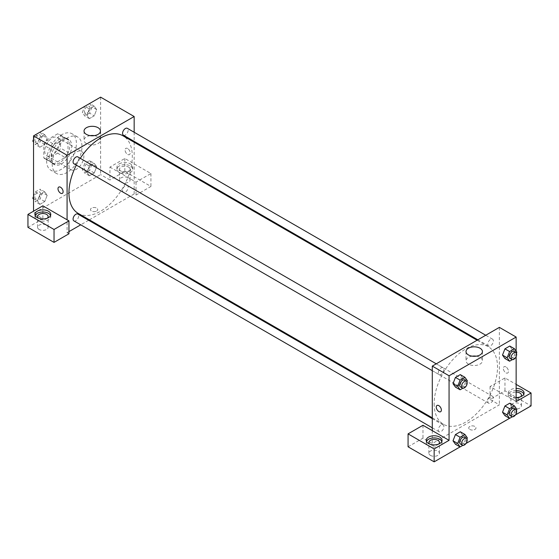 <?xml version="1.0" encoding="UTF-8"?>
<svg xmlns="http://www.w3.org/2000/svg" width="559" height="559" viewBox="0 0 559 559"><rect width="100%" height="100%" fill="white"/><g stroke="black" fill="none" stroke-linecap="round" stroke-linejoin="round"><path stroke-width="0.42" stroke-dasharray="2.79 2.1" d="M68.946 164.926A10.537 6.086 120 0 0 71.126 169.754A10.537 6.086 120 0 0 81.67 163.668A10.537 6.086 120 0 0 81.67 151.496A10.537 6.086 120 0 0 73.543 154.319A10.537 6.086 120 0 0 68.946 164.926M44.72 150.944A10.537 6.086 120 0 0 46.9 155.772A10.537 6.086 120 0 0 57.444 149.686A10.537 6.086 120 0 0 57.444 137.514A10.537 6.086 120 0 0 49.318 140.337A10.537 6.086 120 0 0 44.72 150.944M46.704 140.113L57.64 133.804A14.157 8.175 120 0 1 59.254 134.384A14.157 8.175 120 0 1 60.561 135.488L60.561 148.114A14.157 8.175 120 0 1 57.64 153.166L46.704 159.476A14.157 8.175 120 0 1 45.097 158.903A14.157 8.175 120 0 1 43.791 157.792L43.791 145.165A14.157 8.175 120 0 1 46.704 140.113L54.16 144.418L65.096 138.108L57.64 133.804M57.64 153.166L65.096 157.47L54.16 163.78L46.704 159.476M43.791 157.792L51.239 162.096L51.239 149.47L43.791 145.165M51.239 162.096A14.157 8.175 120 0 0 52.546 163.2A14.157 8.175 120 0 0 54.16 163.78M65.096 157.47A14.157 8.175 120 0 0 68.009 152.418L60.561 148.114M65.096 138.108A14.157 8.175 120 0 1 66.703 138.681A14.157 8.175 120 0 1 68.009 139.792L68.009 152.418M54.16 144.418A14.157 8.175 120 0 0 51.239 149.47M59.624 162.781A14.492 8.371 -60 0 1 52.378 163.494A14.492 8.371 -60 0 1 52.378 146.758A14.492 8.371 -60 0 1 66.87 138.394A14.492 8.371 -60 0 1 69.092 150.008A14.492 8.371 -60 0 1 59.624 162.781M61.49 163.85A14.492 8.371 120 0 0 70.958 151.084A14.492 8.371 120 0 0 68.736 139.47A14.492 8.371 120 0 0 57.57 143.349A14.492 8.371 120 0 0 51.239 157.938A14.492 8.371 120 0 0 54.244 164.57A14.492 8.371 120 0 0 61.49 163.85M68.009 139.792L60.561 135.488M46.586 160.629A21.081 12.172 120 0 0 50.953 170.278A21.081 12.172 120 0 0 72.034 158.106A21.081 12.172 120 0 0 72.027 133.762A21.081 12.172 120 0 0 55.788 139.408A21.081 12.172 120 0 0 46.586 160.629M52.176 163.85A21.081 12.172 120 0 0 56.543 173.507A21.081 12.172 120 0 0 77.624 161.334A21.081 12.172 120 0 0 77.617 136.99A21.081 12.172 120 0 0 61.378 142.636A21.081 12.172 120 0 0 52.176 163.85M33.54 196.398L35.259 191.975L39.913 194.665L44.755 191.87L47.173 195.315L44.755 201.547L39.913 204.342L37.495 200.905L39.913 194.665L44.755 191.87L47.18 195.308L44.748 201.547L39.913 204.342L37.488 200.912M33.54 198.62L37.495 200.905L39.92 194.665M35.315 134.859L39.913 137.514L44.755 134.719L47.173 138.164L44.748 144.404L39.913 147.199L37.488 143.761L39.913 137.514L44.755 134.719L47.18 138.157M40.094 132.029L42.519 135.474L47.173 138.164L44.755 144.404L39.913 147.199L37.495 143.754L39.92 137.514M89.587 160.608L92.004 164.053L89.587 170.285L84.744 173.08L82.327 169.643L84.744 163.403L89.587 160.608L94.247 163.298L96.665 166.736L94.247 172.976L89.405 175.771L86.987 172.326L89.405 166.093L94.247 163.298L89.405 166.093L86.98 172.326L89.412 175.764L94.247 172.976L96.672 166.736L94.24 163.305M100.62 97.154L100.62 174.611L33.54 213.342L33.54 211.19M89.587 103.457L92.004 106.902L89.587 113.142L94.247 115.832L89.405 118.627L86.987 115.182L89.405 108.942L94.247 106.147L96.665 109.592L94.247 115.832L89.405 118.627L86.98 115.189L89.412 108.942L94.247 106.147L96.672 109.585L94.24 115.832M127.641 148.526A3.627 2.089 -120 0 0 125.824 148.345A3.627 2.089 -120 0 0 125.824 152.53A3.627 2.089 -120 0 0 129.45 154.619A3.627 2.089 -120 0 0 130.002 151.713A3.627 2.089 -120 0 0 127.641 148.526A3.627 2.089 60 0 1 130.002 151.72A3.627 2.089 60 0 1 129.45 154.619A3.627 2.089 60 0 1 125.824 152.53A3.627 2.089 60 0 1 125.824 148.345A3.627 2.089 60 0 1 127.634 148.526M109.934 167.078L136.026 182.143L150.93 173.535L124.846 158.477L109.934 167.078L109.934 179.991L100.62 174.611M134.16 132.266L134.16 141.392M134.16 142.245L134.16 193.973L136.026 195.049L150.93 186.447L124.846 171.382L109.934 179.991M119.256 163.857A7.903 4.563 180 0 1 127.871 162.865A7.903 4.563 180 0 1 132.749 167.078A7.903 4.563 180 0 1 124.846 171.648A7.903 4.563 180 0 1 116.936 167.078A7.903 4.563 180 0 1 119.256 163.857M119.256 166.002A7.903 4.563 0 0 0 116.936 169.23A7.903 4.563 0 0 0 124.846 173.793A7.903 4.563 0 0 0 132.749 169.23A7.903 4.563 0 0 0 127.871 165.017A7.903 4.563 0 0 0 119.256 166.002M128.57 167.078A5.269 3.04 180 0 1 130.114 169.23A5.269 3.04 180 0 1 126.858 172.046A5.269 3.04 180 0 1 121.114 171.382A5.269 3.04 180 0 1 119.57 169.23A5.269 3.04 180 0 1 122.826 166.421A5.269 3.04 180 0 1 128.57 167.078M121.114 182.143A5.269 3.04 180 0 1 119.57 179.991A5.269 3.04 180 0 1 124.846 176.944A5.269 3.04 180 0 1 130.114 179.991A5.269 3.04 180 0 1 126.858 182.8A5.269 3.04 180 0 1 121.114 182.143M124.846 158.477L124.846 171.382M150.93 173.535L150.93 186.447M136.026 182.143L136.026 195.049M90.244 135.634A8.203 4.738 0 0 0 84.032 140.232A8.203 4.738 0 0 0 92.235 144.97A8.203 4.738 0 0 0 100.438 140.232A8.203 4.738 0 0 0 98.035 136.885A8.203 4.738 0 0 0 94.226 135.634M42.854 205.81L42.854 218.716L33.54 213.342M62.37 193.351L62.37 193.344A3.627 2.089 -120 0 0 62.37 189.166A3.627 2.089 -120 0 0 58.751 187.069L58.744 187.069M35.175 215.494A7.903 4.563 0 0 0 34.951 216.564A7.903 4.563 0 0 0 42.854 221.133A7.903 4.563 0 0 0 50.764 216.564A7.903 4.563 0 0 0 50.541 215.494M47.326 218.178A5.269 3.04 180 0 1 39.13 218.716A5.269 3.04 180 0 1 38.389 218.178M39.13 229.476A5.269 3.04 180 0 1 37.586 227.324A5.269 3.04 180 0 1 42.854 224.285A5.269 3.04 180 0 1 48.13 227.324A5.269 3.04 180 0 1 44.874 230.133A5.269 3.04 180 0 1 39.13 229.476M42.854 218.716L27.95 227.324M68.946 233.781L67.08 232.705L67.08 219.792M96.658 211.05A3.627 2.089 0 0 0 97.72 209.576A3.627 2.089 0 0 0 94.101 207.48A3.627 2.089 0 0 0 90.474 209.576A3.627 2.089 0 0 0 92.71 211.505A3.627 2.089 0 0 0 96.658 211.05A3.627 2.089 180 0 1 92.71 211.505A3.627 2.089 180 0 1 90.474 209.576A3.627 2.089 180 0 1 94.101 207.48A3.627 2.089 180 0 1 97.72 209.576A3.627 2.089 180 0 1 96.658 211.05M134.16 193.973L89.363 219.841M88.622 220.267L80.72 224.83M68.946 231.629L67.08 232.705M122.568 190.514A3.955 2.285 120 0 0 123.385 192.324A3.955 2.285 120 0 0 127.34 190.039A3.955 2.285 120 0 0 127.34 185.476A3.955 2.285 120 0 0 124.294 186.531A3.955 2.285 120 0 0 122.568 190.514M73.9 220.896A3.955 2.285 120 0 0 77.855 218.611A3.955 2.285 120 0 0 77.855 214.048M123.385 135.173A3.955 2.285 120 0 0 127.34 132.895A3.955 2.285 120 0 0 127.34 128.325M73.9 163.745A3.955 2.285 120 0 0 77.855 161.467A3.955 2.285 120 0 0 77.855 156.904M78.218 213.405A44.797 25.861 120 0 0 123.022 187.544A44.797 25.861 120 0 0 123.022 135.816M80.286 158.309A44.797 25.861 120 0 0 76.331 165.15M434.154 403.752A44.797 25.861 120 0 0 443.434 424.26A44.797 25.861 120 0 0 488.231 398.399A44.797 25.861 120 0 0 488.231 346.671A44.797 25.861 120 0 0 453.712 358.668A44.797 25.861 120 0 0 434.154 403.752M438.291 372.79A3.955 2.285 -60 0 1 440.017 368.814A3.955 2.285 -60 0 1 443.063 367.752A3.955 2.285 -60 0 1 443.881 369.562A3.955 2.285 -60 0 1 442.155 373.545A3.955 2.285 -60 0 1 439.108 374.6A3.955 2.285 -60 0 1 438.291 372.79M487.783 401.362A3.955 2.285 120 0 0 488.601 403.172A3.955 2.285 120 0 0 492.556 400.894A3.955 2.285 120 0 0 492.556 396.331A3.955 2.285 120 0 0 489.509 397.386A3.955 2.285 120 0 0 487.783 401.362M438.291 429.941A3.955 2.285 120 0 0 439.108 431.751A3.955 2.285 120 0 0 443.063 429.466A3.955 2.285 120 0 0 443.063 424.903A3.955 2.285 120 0 0 440.017 425.958A3.955 2.285 120 0 0 438.291 429.941M487.783 344.218A3.955 2.285 120 0 0 488.601 346.028A3.955 2.285 120 0 0 492.556 343.743A3.955 2.285 120 0 0 492.556 339.18A3.955 2.285 120 0 0 489.509 340.242A3.955 2.285 120 0 0 487.783 344.218M432.296 430.647L432.296 443.56L499.376 404.828L490.054 399.447L504.966 390.846L531.05 405.904M499.376 327.371L499.376 404.828M469.791 429.438A3.627 2.089 0 0 0 473.739 429.892A3.627 2.089 0 0 0 475.982 427.956A3.627 2.089 0 0 0 472.355 425.867A3.627 2.089 0 0 0 468.728 427.956A3.627 2.089 0 0 0 469.791 429.438A3.627 2.089 180 0 1 468.728 427.956A3.627 2.089 180 0 1 472.355 425.867A3.627 2.089 180 0 1 475.982 427.956A3.627 2.089 180 0 1 473.739 429.892A3.627 2.089 180 0 1 469.791 429.438M512.414 408.056A5.269 3.04 0 0 0 518.158 408.72A5.269 3.04 0 0 0 521.414 405.904A5.269 3.04 0 0 0 516.146 402.864A5.269 3.04 0 0 0 510.87 405.904A5.269 3.04 0 0 0 512.414 408.056M430.43 455.389A5.269 3.04 0 0 0 436.174 456.053A5.269 3.04 0 0 0 439.43 453.237A5.269 3.04 0 0 0 434.154 450.198A5.269 3.04 0 0 0 428.886 453.237A5.269 3.04 0 0 0 430.43 455.389M460.043 446.9L466.003 443.462M509.529 418.328L515.496 414.883M408.07 446.788L422.974 438.179L432.296 443.56M520.611 396.764A5.269 3.04 180 0 1 512.414 397.302A5.269 3.04 180 0 1 510.87 395.15A5.269 3.04 180 0 1 516.146 392.104M516.146 390.58A7.903 4.563 0 0 0 510.556 391.922A7.903 4.563 0 0 0 508.236 395.15A7.903 4.563 0 0 0 516.146 399.713A7.903 4.563 0 0 0 524.049 395.15A7.903 4.563 0 0 0 523.825 394.074M516.146 397.561A7.903 4.563 180 0 1 508.236 392.998A7.903 4.563 180 0 1 510.556 389.77A7.903 4.563 180 0 1 516.146 388.428M438.626 444.098A5.269 3.04 180 0 1 430.43 444.636A5.269 3.04 180 0 1 429.689 444.098M426.475 441.407A7.903 4.563 0 0 0 426.251 442.483A7.903 4.563 0 0 0 434.154 447.046A7.903 4.563 0 0 0 442.064 442.483A7.903 4.563 0 0 0 441.841 441.407M422.974 425.266L422.974 438.179M516.146 401.6L490.054 386.542L504.966 377.933L516.146 384.389M504.966 377.933L504.966 390.846M490.054 386.542L490.054 399.447M502.506 412.228L504.931 405.988M512.191 406.638L509.766 403.193L512.198 406.631L509.766 412.877L504.931 415.672L509.766 412.877L512.191 406.638L516.844 409.328M512.191 349.494L509.766 355.734L504.931 358.529L509.766 355.734L512.191 349.494L509.766 346.049L512.191 349.494L516.844 352.184M502.506 355.084L504.931 348.844M462.698 378.066L460.274 384.306L455.438 387.101L460.281 384.306L462.698 378.066L460.281 374.621L462.698 378.066L467.359 380.756M453.021 383.656L455.445 377.416M453.021 440.799L455.445 434.567M462.698 435.209L460.281 431.765L462.705 435.202L460.274 441.449L455.438 444.244L460.281 441.449L462.698 435.209L467.359 437.9M516.146 351.178L516.146 356.621M472.229 356.174A8.203 4.738 0 0 0 466.01 360.772A8.203 4.738 0 0 0 474.221 365.509A8.203 4.738 0 0 0 482.424 360.772A8.203 4.738 0 0 0 480.02 357.418A8.203 4.738 0 0 0 476.205 356.174M440.625 411.731L440.625 411.731A3.627 2.089 -120 0 0 440.625 407.546A3.627 2.089 -120 0 0 437.005 405.457L437.005 405.457M505.895 366.907A3.627 2.089 -120 0 0 504.085 366.725A3.627 2.089 -120 0 0 504.085 370.91A3.627 2.089 -120 0 0 507.705 373.007A3.627 2.089 -120 0 0 508.264 370.1A3.627 2.089 -120 0 0 505.895 366.907A3.627 2.089 60 0 1 508.264 370.1A3.627 2.089 60 0 1 507.705 373.007A3.627 2.089 60 0 1 504.085 370.91A3.627 2.089 60 0 1 504.085 366.732A3.627 2.089 60 0 1 505.895 366.907M466.933 381.846L464.934 386.996L462.838 388.205M460.539 386.975A3.955 2.285 120 0 0 464.494 384.69A3.955 2.285 120 0 0 464.494 380.127M464.934 386.996L460.281 384.306M516.425 353.267L514.427 358.424L512.323 359.633M510.032 358.403A3.955 2.285 120 0 0 513.987 356.118A3.955 2.285 120 0 0 513.987 351.555M514.427 358.424L509.766 355.734M466.933 438.99L464.934 444.139L462.838 445.355M460.539 444.119A3.955 2.285 120 0 0 464.494 441.841A3.955 2.285 120 0 0 464.494 437.271M464.934 444.139L460.281 441.449M516.425 410.418L514.427 415.568L512.323 416.783M510.032 415.547A3.955 2.285 120 0 0 513.987 413.262A3.955 2.285 120 0 0 513.987 408.699M514.427 415.568L509.766 412.877M42.519 135.474L40.094 141.713L35.259 144.508L33.54 142.07M33.54 139.247L35.224 134.908M34.882 139.883A3.955 2.285 120 0 0 35.699 141.693A3.955 2.285 120 0 0 39.654 139.415A3.955 2.285 120 0 0 39.654 134.845A3.955 2.285 120 0 0 36.608 135.907A3.955 2.285 120 0 0 34.882 139.883A3.955 2.285 120 0 0 35.685 141.686A3.955 2.285 120 0 0 39.64 139.401A3.955 2.285 120 0 0 39.64 134.838A3.955 2.285 120 0 0 36.594 135.9A3.955 2.285 120 0 0 34.868 139.876M44.755 144.404L40.094 141.713M39.913 147.199L35.259 144.508M37.495 143.754L33.54 141.469M44.755 134.719L40.15 132.064M89.587 113.142L84.744 115.937L82.327 112.492L84.716 106.336M84.374 111.311A3.955 2.285 120 0 0 85.192 113.121A3.955 2.285 120 0 0 89.147 110.836A3.955 2.285 120 0 0 89.147 106.273A3.955 2.285 120 0 0 86.1 107.335A3.955 2.285 120 0 0 84.374 111.311A3.955 2.285 120 0 0 85.178 113.114A3.955 2.285 120 0 0 89.126 110.829A3.955 2.285 120 0 0 89.126 106.266A3.955 2.285 120 0 0 86.079 107.328A3.955 2.285 120 0 0 84.36 111.304M96.665 109.592L92.004 106.902M89.405 118.627L84.744 115.937M86.987 115.182L82.327 112.492M89.405 108.942L84.8 106.287M94.247 106.147L89.643 103.492M35.259 191.975L40.094 189.18L42.519 192.624L40.094 198.857L35.259 201.652L33.54 199.214M34.882 197.034A3.955 2.285 120 0 0 35.699 198.843A3.955 2.285 120 0 0 39.654 196.558A3.955 2.285 120 0 0 39.654 191.996A3.955 2.285 120 0 0 36.608 193.051A3.955 2.285 120 0 0 34.882 197.034M47.173 195.315L42.519 192.624M44.755 201.547L40.094 198.857M39.913 204.342L35.259 201.652M44.755 191.87L40.094 189.18M34.868 197.02A3.955 2.285 120 0 0 35.685 198.829A3.955 2.285 120 0 0 39.64 196.551A3.955 2.285 120 0 0 39.64 191.989A3.955 2.285 120 0 0 36.594 193.044A3.955 2.285 120 0 0 34.868 197.02M84.374 168.455A3.955 2.285 120 0 0 85.192 170.264A3.955 2.285 120 0 0 89.147 167.986A3.955 2.285 120 0 0 89.147 163.424A3.955 2.285 120 0 0 86.1 164.479A3.955 2.285 120 0 0 84.374 168.455M96.665 166.736L92.004 164.053M94.247 172.976L89.587 170.285M89.405 175.771L84.744 173.08M86.987 172.326L82.327 169.643M89.405 166.093L84.744 163.403M84.36 168.448A3.955 2.285 120 0 0 85.178 170.257A3.955 2.285 120 0 0 89.126 167.98A3.955 2.285 120 0 0 89.126 163.41A3.955 2.285 120 0 0 86.079 164.472A3.955 2.285 120 0 0 84.36 168.448M46.9 155.772L71.126 169.754M57.444 137.514L81.67 151.496M68.736 139.47L66.87 138.394M54.244 164.57L52.378 163.494M66.703 138.681L59.254 134.384M52.546 163.2L45.097 158.903M77.617 136.99L72.027 133.762M56.543 173.507L50.953 170.278M116.936 167.078L116.936 169.23M132.749 167.078L132.749 169.23M130.114 179.991L130.114 169.23M119.57 179.991L119.57 169.23M84.032 131.044L84.032 140.232M100.438 131.044L100.438 140.232M34.951 214.418L34.951 216.564M50.764 214.418L50.764 216.564M48.13 227.324L48.13 216.564M37.586 227.324L37.586 216.564M488.231 346.671L477.093 340.235M443.434 424.26L432.296 417.832M432.296 370.666L439.108 374.6M436.244 363.818L443.063 367.752M492.556 396.331L127.34 185.476M488.601 403.172L123.385 192.324M443.063 424.903L432.296 418.684M439.108 431.751L432.296 427.81M492.556 339.18L485.736 335.246M488.601 346.028L477.833 339.809M521.414 405.904L521.414 395.15M510.87 405.904L510.87 395.15M508.236 392.998L508.236 395.15M524.049 392.998L524.049 395.15M439.43 453.237L439.43 442.483M428.886 453.237L428.886 442.483M426.251 440.331L426.251 442.483M442.064 440.331L442.064 442.483M466.01 351.576L466.01 360.772M482.424 351.576L482.424 360.772"/><path stroke-width="0.84" d="M33.54 211.19L33.54 135.879L100.62 97.154L134.16 116.517L134.16 132.266M134.16 141.392L134.16 142.245M98.035 127.69A8.203 4.738 180 0 1 100.438 131.044A8.203 4.738 180 0 1 92.235 135.781A8.203 4.738 180 0 1 84.032 131.044A8.203 4.738 180 0 1 89.098 126.662A8.203 4.738 180 0 1 98.035 127.69M67.08 219.792L42.854 205.81L27.95 214.418L54.034 229.476L68.946 220.868L67.08 219.792L67.08 155.248L33.54 135.879M67.08 155.248L134.16 116.517M94.226 135.634A8.203 4.738 0 0 0 90.244 135.634M58.751 187.069A3.627 2.089 -120 0 0 58.192 189.976A3.627 2.089 -120 0 0 60.561 193.169A3.627 2.089 60 0 1 58.192 189.976A3.627 2.089 60 0 1 58.744 187.069A3.627 2.089 60 0 1 62.37 189.166A3.627 2.089 60 0 1 62.37 193.351A3.627 2.089 60 0 1 60.561 193.169A3.627 2.089 -120 0 0 62.37 193.344M37.264 211.19A7.903 4.563 180 0 1 45.88 210.198A7.903 4.563 180 0 1 50.764 214.418A7.903 4.563 180 0 1 42.854 218.981A7.903 4.563 180 0 1 34.951 214.418A7.903 4.563 180 0 1 37.264 211.19M50.541 215.494A7.903 4.563 0 0 0 44.993 212.175A7.903 4.563 0 0 0 37.264 213.342A7.903 4.563 0 0 0 35.175 215.494M38.389 218.178A5.269 3.04 180 0 1 37.586 216.564A5.269 3.04 180 0 1 40.842 213.755A5.269 3.04 180 0 1 46.586 214.418A5.269 3.04 180 0 1 48.13 216.564A5.269 3.04 180 0 1 47.326 218.178M27.95 214.418L27.95 227.324L54.034 242.389L68.946 233.781L68.946 220.868M54.034 229.476L54.034 242.389M89.363 219.841L88.622 220.267M80.72 224.83L68.946 231.629M432.296 418.684L77.855 214.048A3.955 2.285 120 0 0 74.808 215.103A3.955 2.285 120 0 0 73.082 219.086A3.955 2.285 120 0 0 73.9 220.896L432.296 427.81M485.736 335.246L127.34 128.325A3.955 2.285 120 0 0 124.294 129.388A3.955 2.285 120 0 0 122.568 133.363A3.955 2.285 120 0 0 123.385 135.173L477.833 339.809M436.244 363.818L77.855 156.904A3.955 2.285 120 0 0 74.808 157.959A3.955 2.285 120 0 0 73.082 161.935A3.955 2.285 120 0 0 73.9 163.745L432.296 370.666M76.331 165.15A44.797 25.861 120 0 0 68.946 192.897A44.797 25.861 120 0 0 78.218 213.405L432.296 417.832M477.093 340.235L123.022 135.816A44.797 25.861 120 0 0 80.286 158.309M432.296 430.647L422.974 425.266L408.07 433.875L434.154 448.94L449.066 440.331L432.296 430.647L432.296 366.103L499.376 327.371L516.146 337.056L516.146 351.178M408.07 433.875L408.07 446.788L434.154 461.846L460.043 446.9M466.003 443.462L509.529 418.328M515.496 414.883L531.05 405.904L531.05 392.998L516.146 401.6L516.146 356.621M516.146 392.104A5.269 3.04 180 0 1 519.87 392.998A5.269 3.04 180 0 1 521.414 395.15A5.269 3.04 180 0 1 520.611 396.764M523.825 394.074A7.903 4.563 0 0 0 516.146 390.58M516.146 388.428A7.903 4.563 180 0 1 524.049 392.998A7.903 4.563 180 0 1 516.146 397.561M429.689 444.098A5.269 3.04 180 0 1 428.886 442.483A5.269 3.04 180 0 1 434.154 439.437A5.269 3.04 180 0 1 439.43 442.483A5.269 3.04 180 0 1 438.626 444.098M441.841 441.407A7.903 4.563 0 0 0 436.293 438.088A7.903 4.563 0 0 0 428.564 439.255A7.903 4.563 0 0 0 426.475 441.407M428.564 437.103A7.903 4.563 180 0 1 437.18 436.111A7.903 4.563 180 0 1 442.064 440.331A7.903 4.563 180 0 1 434.154 444.894A7.903 4.563 180 0 1 426.251 440.331A7.903 4.563 180 0 1 428.564 437.103M434.154 448.94L434.154 461.846M516.146 384.389L531.05 392.998M509.584 408.678L504.931 405.988L509.766 403.193L504.931 405.988L502.506 412.228L504.931 415.672L502.506 412.228L507.167 414.918L509.584 408.678L514.427 405.883L516.844 409.328L516.425 410.418M512.323 359.633L509.584 361.212L504.931 358.529L502.499 355.091M509.584 361.212L507.167 357.774L509.584 351.534L504.931 348.844L509.766 346.049L504.931 348.844L502.506 355.084L504.931 358.529M462.838 388.205L460.099 389.791L455.438 387.101L453.014 383.663M460.099 389.791L457.674 386.346L460.099 380.106L455.438 377.416L460.281 374.621L455.438 377.416L453.021 383.656L455.438 387.101M462.838 445.355L460.099 446.934L457.674 443.49L460.099 437.25L455.438 434.56L460.281 431.765L455.438 434.56L453.021 440.799L455.438 444.244L453.014 440.806M449.066 440.331L449.066 375.781L516.146 337.056M480.02 348.229A8.203 4.738 180 0 1 482.424 351.576A8.203 4.738 180 0 1 474.221 356.314A8.203 4.738 180 0 1 466.01 351.576A8.203 4.738 180 0 1 471.076 347.202A8.203 4.738 180 0 1 480.02 348.229M449.066 375.781L432.296 366.103M476.205 356.174A8.203 4.738 0 0 0 472.229 356.174M437.005 405.457A3.627 2.089 -120 0 0 436.446 408.356A3.627 2.089 -120 0 0 438.815 411.55A3.627 2.089 60 0 1 436.446 408.356A3.627 2.089 60 0 1 437.005 405.457A3.627 2.089 60 0 1 440.625 407.546A3.627 2.089 60 0 1 440.625 411.731A3.627 2.089 60 0 1 438.815 411.55A3.627 2.089 -120 0 0 440.625 411.731M460.099 380.106L464.934 377.311L467.359 380.756L466.933 381.846M466.36 381.203L464.494 380.127A3.955 2.285 120 0 0 461.448 381.182A3.955 2.285 120 0 0 459.722 385.165A3.955 2.285 120 0 0 460.539 386.975L462.405 388.051A3.955 2.285 120 0 0 466.36 385.766A3.955 2.285 120 0 0 466.36 381.203A3.955 2.285 120 0 0 463.313 382.258A3.955 2.285 120 0 0 461.587 386.241A3.955 2.285 120 0 0 462.405 388.051M457.674 386.346L453.021 383.656M464.934 377.311L460.281 374.621M509.584 351.534L514.427 348.739L516.844 352.184L516.425 353.267M515.845 352.631L513.987 351.555A3.955 2.285 120 0 0 510.94 352.61A3.955 2.285 120 0 0 509.214 356.593A3.955 2.285 120 0 0 510.032 358.403L511.89 359.479A3.955 2.285 120 0 0 515.845 357.194A3.955 2.285 120 0 0 515.845 352.631A3.955 2.285 120 0 0 512.799 353.686A3.955 2.285 120 0 0 511.073 357.669A3.955 2.285 120 0 0 511.89 359.479M507.167 357.774L502.506 355.084M514.427 348.739L509.766 346.049M460.099 437.25L464.934 434.455L467.359 437.9L466.933 438.99M466.36 438.347L464.494 437.271A3.955 2.285 120 0 0 461.448 438.333A3.955 2.285 120 0 0 459.722 442.309A3.955 2.285 120 0 0 460.539 444.119L462.405 445.195A3.955 2.285 120 0 0 466.36 442.91A3.955 2.285 120 0 0 466.36 438.347A3.955 2.285 120 0 0 463.313 439.409A3.955 2.285 120 0 0 461.587 443.385A3.955 2.285 120 0 0 462.405 445.195M460.099 446.934L455.438 444.244M457.674 443.49L453.021 440.799M464.934 434.455L460.281 431.765M512.323 416.783L509.584 418.363L507.167 414.918M515.845 409.775L513.987 408.699A3.955 2.285 120 0 0 510.94 409.761A3.955 2.285 120 0 0 509.214 413.737A3.955 2.285 120 0 0 510.032 415.547L511.89 416.623A3.955 2.285 120 0 0 515.845 414.338A3.955 2.285 120 0 0 515.845 409.775A3.955 2.285 120 0 0 512.799 410.837A3.955 2.285 120 0 0 511.073 414.813A3.955 2.285 120 0 0 511.89 416.623M509.584 418.363L504.931 415.672M514.427 405.883L509.766 403.193M33.54 142.07L32.834 141.064L33.54 139.247M35.224 134.908L40.15 132.064M33.54 141.469L32.834 141.064M84.716 106.336L89.643 103.492M33.54 199.214L32.834 198.214L33.54 196.398M33.54 198.62L32.834 198.214"/></g></svg>
